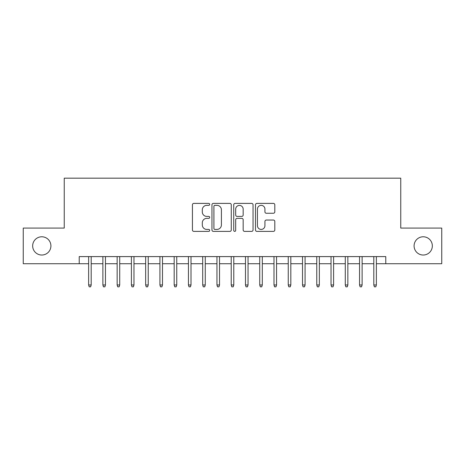 <?xml version="1.0" encoding="UTF-8"?>
<svg xmlns="http://www.w3.org/2000/svg" width="465" height="465" viewBox="0 0 465 465"><rect width="100%" height="100%" fill="white"/><g stroke="black" fill="none" stroke-linecap="round" stroke-linejoin="round"><path stroke-width="0.7" d="M209.686 204.368A0.982 0.982 0 0 0 208.709 203.391L193.835 203.391A1.401 1.401 0 0 0 192.434 204.792L192.434 229.983A1.401 1.401 0 0 0 193.835 231.384L208.709 231.384A0.982 0.982 0 0 0 209.686 230.402A0.982 0.982 0 0 0 208.709 229.419L206.78 229.419A4.481 4.481 0 0 1 202.304 224.944L202.304 222.845A4.481 4.481 0 0 1 206.78 218.364L208.709 218.364A0.982 0.982 0 0 0 209.686 217.388A0.982 0.982 0 0 0 208.709 216.405L206.78 216.405A4.481 4.481 0 0 1 202.304 211.93L202.304 209.825A4.481 4.481 0 0 1 206.78 205.35L208.709 205.35A0.982 0.982 0 0 0 209.686 204.368M414.088 245.904A9.126 9.126 0 0 0 423.214 255.029A9.126 9.126 0 0 0 432.34 245.904A9.126 9.126 0 0 0 423.214 236.778A9.126 9.126 0 0 0 414.088 245.904M32.66 245.904A9.126 9.126 0 0 0 41.786 255.029A9.126 9.126 0 0 0 50.912 245.904A9.126 9.126 0 0 0 41.786 236.778A9.126 9.126 0 0 0 32.66 245.904M273.403 213.255A1.401 1.401 0 0 0 274.803 211.86L274.803 204.792A1.401 1.401 0 0 0 273.403 203.391L256.889 203.391A1.401 1.401 0 0 0 255.488 204.792L255.488 229.983A1.401 1.401 0 0 0 256.889 231.384L273.403 231.384A1.401 1.401 0 0 0 274.803 229.983L274.803 221.445A1.401 1.401 0 0 0 273.403 220.044L266.335 220.044A1.401 1.401 0 0 0 264.934 221.445L264.934 225.676A3.743 3.743 0 0 1 261.191 229.419A3.743 3.743 0 0 1 257.447 225.676L257.447 209.093A3.743 3.743 0 0 1 261.191 205.35A3.743 3.743 0 0 1 264.934 209.093L264.934 211.86A1.401 1.401 0 0 0 266.335 213.255L273.403 213.255M79.219 263.725L23.25 263.725L23.25 228.083L64.246 228.083L64.246 178.171L400.754 178.171L400.754 228.083L441.75 228.083L441.75 263.725L385.781 263.725L385.781 256.599L79.219 256.599L79.219 263.725L88.629 263.725M231.274 204.792A1.401 1.401 0 0 0 229.879 203.391L213.359 203.391A1.401 1.401 0 0 0 211.959 204.792L211.959 229.983A1.401 1.401 0 0 0 213.359 231.384L229.879 231.384A1.401 1.401 0 0 0 231.274 229.983L231.274 204.792M235.121 203.391L251.641 203.391A1.401 1.401 0 0 1 253.041 204.792L253.041 229.983A1.401 1.401 0 0 1 251.641 231.384L244.573 231.384A1.401 1.401 0 0 1 243.172 229.983L243.172 219.765A1.401 1.401 0 0 0 241.771 218.364L237.086 218.364A1.401 1.401 0 0 0 235.685 219.765L235.685 230.402A0.982 0.982 0 0 1 234.703 231.384A0.982 0.982 0 0 1 233.726 230.402L233.726 204.792A1.401 1.401 0 0 1 235.121 203.391M91.192 263.725L102.887 263.725M105.45 263.725L117.145 263.725M119.714 263.725L131.403 263.725M133.972 263.725L145.661 263.725M148.23 263.725L159.919 263.725M162.488 263.725L174.183 263.725M176.746 263.725L188.441 263.725M191.005 263.725L202.699 263.725M205.263 263.725L216.957 263.725M219.527 263.725L231.215 263.725M233.785 263.725L245.474 263.725M248.043 263.725L259.737 263.725M262.301 263.725L273.995 263.725M276.559 263.725L288.254 263.725M290.817 263.725L302.512 263.725M305.081 263.725L316.77 263.725M319.339 263.725L331.028 263.725M333.597 263.725L345.286 263.725M347.855 263.725L359.55 263.725M362.113 263.725L373.808 263.725M376.371 263.725L385.781 263.725M214.9 205.35A0.982 0.982 0 0 0 213.917 206.326L213.917 228.443A0.982 0.982 0 0 0 214.9 229.419L216.928 229.419A4.481 4.481 0 0 0 221.41 224.944L221.41 209.825A4.481 4.481 0 0 0 216.928 205.35L214.9 205.35M243.172 209.163A3.743 3.743 0 0 0 239.429 205.42A3.743 3.743 0 0 0 235.685 209.163L235.685 215.004A1.401 1.401 0 0 0 237.086 216.405L241.771 216.405A1.401 1.401 0 0 0 243.172 215.004L243.172 209.163M88.629 284.975L89.199 286.829L90.623 286.829L91.192 284.975L88.629 284.975L88.629 256.599M91.192 284.975L91.192 256.599M102.887 284.975L103.457 286.829L104.881 286.829L105.45 284.975L102.887 284.975L102.887 256.599M105.45 284.975L105.45 256.599M117.145 284.975L117.715 286.829L119.139 286.829L119.714 284.975L117.145 284.975L117.145 256.599M119.714 284.975L119.714 256.599M131.403 284.975L131.973 286.829L133.403 286.829L133.972 284.975L131.403 284.975L131.403 256.599M133.972 284.975L133.972 256.599M145.661 284.975L146.231 286.829L147.661 286.829L148.23 284.975L145.661 284.975L145.661 256.599M148.23 284.975L148.23 256.599M159.919 284.975L160.495 286.829L161.919 286.829L162.488 284.975L159.919 284.975L159.919 256.599M162.488 284.975L162.488 256.599M174.183 284.975L174.753 286.829L176.177 286.829L176.746 284.975L174.183 284.975L174.183 256.599M176.746 284.975L176.746 256.599M188.441 284.975L189.011 286.829L190.435 286.829L191.005 284.975L188.441 284.975L188.441 256.599M191.005 284.975L191.005 256.599M202.699 284.975L203.269 286.829L204.693 286.829L205.263 284.975L202.699 284.975L202.699 256.599M205.263 284.975L205.263 256.599M216.957 284.975L217.527 286.829L218.957 286.829L219.527 284.975L216.957 284.975L216.957 256.599M219.527 284.975L219.527 256.599M231.215 284.975L231.785 286.829L233.215 286.829L233.785 284.975L231.215 284.975L231.215 256.599M233.785 284.975L233.785 256.599M245.474 284.975L246.043 286.829L247.473 286.829L248.043 284.975L245.474 284.975L245.474 256.599M248.043 284.975L248.043 256.599M259.737 284.975L260.307 286.829L261.731 286.829L262.301 284.975L259.737 284.975L259.737 256.599M262.301 284.975L262.301 256.599M273.995 284.975L274.565 286.829L275.989 286.829L276.559 284.975L273.995 284.975L273.995 256.599M276.559 284.975L276.559 256.599M288.254 284.975L288.823 286.829L290.247 286.829L290.817 284.975L288.254 284.975L288.254 256.599M290.817 284.975L290.817 256.599M302.512 284.975L303.081 286.829L304.505 286.829L305.081 284.975L302.512 284.975L302.512 256.599M305.081 284.975L305.081 256.599M316.77 284.975L317.339 286.829L318.769 286.829L319.339 284.975L316.77 284.975L316.77 256.599M319.339 284.975L319.339 256.599M331.028 284.975L331.597 286.829L333.027 286.829L333.597 284.975L331.028 284.975L331.028 256.599M333.597 284.975L333.597 256.599M345.286 284.975L345.861 286.829L347.285 286.829L347.855 284.975L345.286 284.975L345.286 256.599M347.855 284.975L347.855 256.599M359.55 284.975L360.119 286.829L361.543 286.829L362.113 284.975L359.55 284.975L359.55 256.599M362.113 284.975L362.113 256.599M373.808 284.975L374.377 286.829L375.801 286.829L376.371 284.975L373.808 284.975L373.808 256.599M376.371 284.975L376.371 256.599"/></g></svg>

